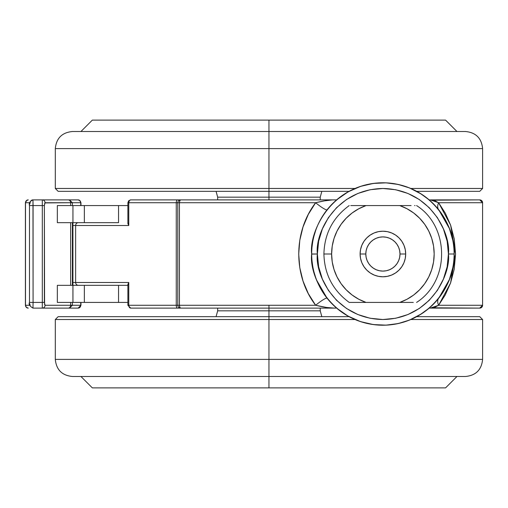 <?xml version="1.0" encoding="UTF-8"?>
<svg xmlns="http://www.w3.org/2000/svg" width="508" height="508" viewBox="0 0 508 508"><rect width="100%" height="100%" fill="white"/><g stroke="black" fill="none" stroke-linecap="round" stroke-linejoin="round"><path stroke-width="0.76" d="M180.435 308.121L268.954 308.121L268.954 305.276L179.451 305.276A2.851 1.194 90 0 0 180.645 308.121L334.505 308.121L326.593 307.467L315.639 305.276L308.331 293.662L303.035 281.076L299.784 267.665L298.704 254.013L299.79 240.29L303.009 226.993L308.337 214.325L315.639 202.724L179.451 202.724L179.451 305.276L315.639 305.276L268.954 305.276L268.954 308.121L332.581 308.121C328.105 307.867 322.459 306.915 315.639 305.276C293.18 276.085 293.11 231.991 315.639 202.724L324.447 200.87L332.581 199.879L180.435 199.879M454.114 254.019L454.114 254C456.978 233.166 435.61 183.756 382.899 182.785C330.187 183.756 308.82 233.166 311.683 254L317.379 254C314.744 234.836 334.404 189.376 382.899 188.481C431.394 189.376 451.047 234.836 448.418 254L454.114 254A71.215 71.215 0 0 1 382.899 325.215A71.215 71.215 0 0 1 311.683 254A71.215 71.215 0 0 1 382.899 182.785A71.215 71.215 0 0 1 454.114 254L448.418 254L447.161 241.217L443.427 228.93L437.375 217.602L429.228 207.67L419.297 199.523L407.968 193.472L395.681 189.738L382.899 188.481L370.116 189.738L357.822 193.472L346.5 199.523L336.569 207.67L328.422 217.602L322.364 228.93L318.637 241.217L317.379 254L318.637 266.783L322.364 279.07L328.422 290.398L336.569 300.33L346.5 308.477L357.822 314.528L370.116 318.262L382.899 319.519L395.681 318.262L407.968 314.528L419.297 308.477L429.228 300.33L437.375 290.398L443.427 279.07L447.161 266.783L448.418 254C451.047 273.164 431.394 318.624 382.899 319.519C334.404 318.624 314.744 273.164 317.379 254L311.683 254.083M403.555 185.845L398.145 184.436L386.055 182.855L373.361 183.426L360.566 186.379L348.075 191.878L336.614 199.879L329.552 206.826M327.127 209.709L323.786 214.287M348.075 191.878L342.633 195.256M360.566 186.379L355.225 188.379M421.653 194.253L409.442 187.916M434.67 205.099L427.577 198.539M424.993 196.558L424.631 196.298M451.999 236.785L449.396 228.511L438.734 209.798L436.829 207.493M449.396 228.511L447.142 223.272L441.795 213.963M453.18 242.506L452.768 240.214M312.687 242.081L312.033 246.913M315.639 230.588L314.027 235.883M320.491 219.691L317.957 224.765M179.813 199.879L177.565 199.879A2.851 1.308 90 0 0 176.257 202.724L177.8 202.724L177.8 305.276L128.759 305.276L128.759 282.486L75.641 282.486L75.641 225.514A2.851 2.724 -90 0 1 78.365 222.663A2.851 2.724 90 0 0 75.641 225.514L72.917 225.514L72.917 222.663L72.917 225.514L72.377 225.514L72.917 225.514L72.917 282.486L72.377 282.486L72.917 282.486L72.917 225.514L75.641 225.514L75.641 282.486L128.759 282.486L128.759 305.276L176.257 305.276L176.257 202.724L128.759 202.724L128.759 225.514L75.641 225.514L128.759 225.514L128.759 202.724L177.8 202.724L177.8 305.276L179.451 305.276L179.451 202.724L315.639 202.724C322.466 201.085 328.111 200.133 332.581 199.879L180.645 199.879A2.851 1.194 90 0 0 179.451 202.724L179.8 200.711L180.645 199.879A2.851 2.851 0 0 0 177.8 202.724L179.451 202.724L177.8 202.724A2.851 2.851 0 0 1 180.645 199.879L130.734 199.879A2.851 1.975 90 0 0 128.759 202.724L129.337 200.711L130.34 199.93M479.73 199.879L482.581 202.724L481.749 200.711L479.73 199.879L431.222 200.209L438.62 202.724L482.581 202.724L438.62 202.724L445.313 213.176L450.634 225.19L454.241 238.938L455.555 254.095L454.203 269.272L450.571 282.981L445.275 294.888L438.62 305.276L482.581 305.276L482.581 202.724A2.851 2.851 -90 0 0 479.73 199.879L429.184 199.879L419.818 193.104M336.614 199.879L332.581 199.879L336.614 199.879M130.34 308.07L129.337 307.289L128.759 305.276A2.851 1.975 90 0 0 130.734 308.121L179.813 308.121M335.737 308.121L334.505 308.121M427.52 309.505L429.184 308.121L479.73 308.121A2.851 2.851 -90 0 0 482.581 305.276L438.62 305.276L431.222 307.797L479.73 308.121L482.581 305.276L481.749 307.289L479.73 308.121M452.761 267.83L453.187 265.468M441.795 294.03L447.129 284.753L449.383 279.527L452.018 271.151M436.404 301.003L438.734 298.202A11.392 7.176 -141.6 0 0 438.62 305.276L433.216 308.121L429.184 308.121L434.588 302.99M329.629 301.263L336.614 308.121L348.075 316.122L360.566 321.621L373.361 324.574L386.055 325.145L398.145 323.564L409.48 320.072L421.564 313.804M398.145 323.564L403.555 322.155M386.055 325.145L391.357 324.714M373.361 324.574L378.504 325.082M323.92 293.916L327.127 298.291M318.033 283.401L320.516 288.36M312.039 261.087L312.68 265.887M314.046 272.186L315.659 277.463M374.034 239.389L376.358 238.208L373.405 239.789L370.815 241.916L368.687 244.507L367.106 247.459L366.135 250.666L365.804 254A17.094 17.094 0 0 1 382.899 236.906A17.094 17.094 0 0 1 399.993 254L405.689 254A22.79 22.79 0 0 0 382.899 231.21A22.79 22.79 0 0 0 360.108 254L365.804 254L366.135 257.334L367.106 260.541L368.687 263.493L370.815 266.084L373.405 268.211L376.358 269.792L379.565 270.764L382.899 271.094L386.232 270.764L389.439 269.792L392.392 268.211L394.983 266.084L397.11 263.493L398.691 260.541L399.663 257.334L399.993 254L399.663 250.666L398.691 247.459L397.11 244.507L394.983 241.916L392.392 239.789L389.439 238.208L386.232 237.236L382.899 236.906L379.565 237.236L376.358 238.208M397.51 245.135L398.691 247.459M391.763 268.611L389.439 269.792M368.287 262.865L367.106 260.541M419.818 314.897L429.184 308.121M409.48 187.928L398.145 184.436M311.683 254L311.683 254C308.82 274.834 330.187 324.244 382.899 325.215C435.61 324.244 456.978 274.834 454.114 254M127.889 285.337L118.542 285.337L118.542 302.425L84.36 302.425L127.889 302.425L118.542 302.425L118.542 285.337L72.942 285.337L84.36 285.337L84.36 302.425L72.942 302.425L72.917 282.486L75.641 282.486A2.851 2.724 90 0 0 78.365 285.337A2.851 2.724 -90 0 1 75.641 282.486L72.917 282.486L72.917 285.337L57.334 285.337L57.334 302.425L70.631 302.425L70.631 305.276L80.753 305.276L79.985 307.289L78.118 308.121A2.851 2.635 -90 0 0 80.753 305.276L80.753 302.425L80.753 305.276L45.066 305.276L44.577 304.495L44.367 205.575L44.806 202.921L70.631 202.724L70.631 205.575L57.334 205.575L72.942 205.575L72.942 222.663L57.334 222.663L57.334 205.575L57.334 222.663L118.542 222.663L118.542 205.575L127.889 205.575L84.36 205.575L118.542 205.575L118.542 222.663L72.942 222.663L72.942 205.575L84.36 205.575L84.36 222.663L84.36 205.575L57.334 205.575M72.377 205.575L72.377 202.724L70.631 202.724L80.753 202.724L80.753 205.575L80.753 202.724A2.851 2.635 -90 0 0 78.118 199.879L62.776 199.879M127.889 284.531L127.889 305.276L128.759 305.276L127.889 305.276L130.734 308.121L177.565 308.121A2.851 1.308 -90 0 1 176.257 305.276A2.851 1.308 90 0 0 177.565 308.121L180.645 308.121A2.851 2.851 0 0 1 177.8 305.276A2.851 2.851 0 0 0 180.645 308.121L179.8 307.289L179.451 305.276L176.257 305.276L176.257 202.724A2.851 1.308 -90 0 1 177.565 199.879L130.734 199.879L128.702 200.724L127.889 202.724L128.759 202.724L127.889 202.724L127.889 223.469M128.022 222.968L128.759 225.514M128.746 225.495L127.889 223.596M29.547 302.425L33.077 302.425L32.976 308.121L42.291 308.121L42.316 302.425L33.077 302.425L32.976 199.879L33.077 205.575L42.316 205.575L42.316 302.425L33.077 302.425L33.077 205.575L42.316 205.575L42.316 203.359L42.291 199.879L32.976 199.879L69.526 199.879L72.377 202.724L80.753 202.724L79.985 200.711L78.118 199.879L79.489 200.228L80.969 202.724L80.969 205.575M128.759 282.486L128.022 285.032M127.889 284.404L128.746 282.505M57.334 302.425L72.942 302.425L57.334 302.425L57.334 285.337L72.942 285.337L72.942 302.425L84.36 302.425L84.36 285.337L126.924 285.337M62.776 308.121L78.118 308.121L80.969 305.276L80.969 302.425M482.581 305.276L482.581 202.724L482.581 305.276M332.581 199.879L333.146 199.879M327.063 209.798A11.392 1.568 38.4 0 1 315.639 202.724A11.392 1.568 -141.6 0 0 327.063 209.798M316.725 280.314L327.063 298.202A11.392 1.568 -38.4 0 0 315.639 305.276A11.392 1.568 141.6 0 1 327.063 298.202M333.14 308.121L332.581 308.121M434.638 302.933L438.671 298.285M429.184 199.879L433.216 199.879L438.62 202.724A11.392 7.176 -38.4 0 0 438.734 209.798A11.392 7.176 141.6 0 1 438.62 202.724L450.634 225.19L455.555 254.095L450.571 282.981L438.62 305.276A11.392 7.176 38.4 0 1 438.734 298.202L449.383 279.533L452.774 267.754M452.774 240.24L449.434 228.606M438.721 209.779L434.645 205.073M360.108 254A22.79 22.79 0 0 1 382.899 231.21A22.79 22.79 0 0 1 405.689 254L405.251 258.445L403.955 262.719L401.847 266.662L399.015 270.116L395.561 272.948L391.617 275.057L387.344 276.352L382.899 276.79L378.454 276.352L374.18 275.057L370.237 272.948L366.782 270.116L363.95 266.662L361.842 262.719L360.547 258.445L360.108 254L360.547 249.555L361.842 245.281L363.95 241.338L366.782 237.884L370.237 235.052L374.18 232.943L378.454 231.648L382.899 231.21L387.344 231.648L391.617 232.943L395.561 235.052L399.015 237.884L401.847 241.338L403.955 245.281L405.251 249.555L405.689 254A22.79 22.79 0 0 1 382.899 276.79A22.79 22.79 0 0 1 360.108 254A22.79 22.79 0 0 0 382.899 276.79A22.79 22.79 0 0 0 405.689 254L399.993 254A17.094 17.094 0 0 1 382.899 271.094A17.094 17.094 0 0 1 365.804 254L360.108 254M349.606 302.425L399.752 302.425L407.003 299.256L413.677 295.008L419.621 289.782L424.688 283.705L428.765 276.923L431.743 269.589L433.565 261.893L434.175 254L433.565 246.107L431.743 238.411L428.765 231.076L424.688 224.295L419.621 218.218L413.677 212.992L407.003 208.744L399.752 205.575L366.046 205.575L358.794 208.744L352.12 212.992L346.177 218.218L341.103 224.295L337.033 231.076L334.048 238.411L332.232 246.107L331.622 254L332.232 261.893L334.048 269.589L337.033 276.923L341.103 283.705L346.177 289.782L352.12 295.008L358.794 299.256L366.046 302.425A51.276 51.276 0 0 1 331.622 254L323.907 254C324.434 274.269 332.873 290.411 349.212 302.425L360.077 302.425M411.074 205.575L399.752 205.575A51.276 51.276 0 0 1 399.752 302.425L413.182 302.425M414.56 205.575L415.049 205.575M411.086 205.575L350.831 205.575M411.867 302.425L411.086 302.425M349.212 205.575C332.873 217.589 324.434 233.731 323.907 254L331.622 254A51.276 51.276 0 0 1 366.046 205.575L350.749 205.575M366.046 302.425L413.29 302.425M216.065 316.668L217.678 310.832L268.954 310.832L268.954 316.668L268.954 310.832L320.231 310.832L217.678 310.832L268.954 310.832L268.954 308.121L268.954 310.832L320.231 310.832L320.231 308.121M479.749 316.668L416.725 316.668L479.749 316.668L482.6 319.519L410.807 319.519L482.6 319.519L482.6 359.397C481.584 369.78 475.888 375.475 465.506 376.491L268.954 376.491L465.506 376.491L268.954 376.491L268.954 387.883L92.335 387.883L268.954 387.883L92.335 387.883L80.943 376.491M349.072 316.668L268.954 316.668L268.954 319.519L354.984 319.519L268.954 319.519L268.954 359.397L482.6 359.397M456.965 376.491L445.567 387.883L268.954 387.883L268.954 359.397L482.6 359.397L268.954 359.397L268.954 376.491L72.396 376.491C62.02 375.475 56.325 369.78 55.308 359.397L268.954 359.397L55.308 359.397L268.954 359.397L268.954 319.519L55.308 319.519L58.153 316.668L59.169 316.668L58.153 316.668M268.954 387.883L445.567 387.883L268.954 387.883M268.954 376.491L72.396 376.491L268.954 376.491M268.954 319.519L55.308 319.519L268.954 319.519L268.954 316.668L58.153 316.668L349.625 316.668M59.169 316.668L268.954 316.668M57.334 222.663L70.631 222.663L70.631 285.337L57.334 285.337M29.794 305.276L25.502 305.276L25.502 202.724L29.794 202.724L25.4 202.724L26.302 200.711L28.251 199.879A2.851 2.75 90 0 0 25.502 202.724L25.502 305.276A2.851 2.75 90 0 0 28.251 308.121L26.302 307.289L25.4 305.276L29.794 305.276M30.194 305.276L29.597 303.581M29.597 204.419L30.194 202.724A2.851 2.788 90 0 1 32.976 199.879C29.889 201.257 28.727 203.156 29.489 205.575L33.077 205.575L29.489 205.575L29.489 302.425C28.492 304.203 29.655 306.102 32.976 308.121L68.218 308.121A2.851 2.413 -90 0 0 70.631 305.276L45.066 305.276L44.367 302.425L44.367 205.575L42.316 205.575L42.316 302.425L44.367 302.425L42.316 302.425L42.291 308.121A2.851 2.775 -90 0 0 45.066 305.276A2.851 2.775 90 0 1 42.291 308.121L69.526 308.121L72.377 305.276L72.377 302.425M69.526 199.879L68.218 199.879A2.851 2.413 90 0 1 70.631 202.724A2.851 2.413 -90 0 0 68.218 199.879L42.291 199.879A2.851 2.775 90 0 1 45.066 202.724A2.851 2.775 -90 0 0 42.291 199.879L42.316 205.575L44.367 205.575L45.066 202.724L70.631 202.724L70.631 205.575M70.631 222.663L70.631 285.337M70.631 302.425L70.631 305.276A2.851 2.413 90 0 1 68.218 308.121M32.976 308.121L33.077 302.425L29.489 302.425M27.934 308.07L26.435 307.467L25.4 305.276L25.4 202.724L26.873 200.228L27.934 199.93M321.837 191.332L320.231 197.167L268.954 197.167L268.954 191.332L268.954 197.167L217.678 197.167L320.231 197.167L268.954 197.167L268.954 199.879L268.954 197.167L217.678 197.167L217.678 199.879M349.625 191.332L58.153 191.332L268.954 191.332L268.954 188.481L55.308 188.481L268.954 188.481L268.954 148.603L55.308 148.603L55.308 188.481L354.984 188.481L268.954 188.481L268.954 191.332L349.072 191.332M80.943 131.508L92.335 120.117L268.954 120.117L268.954 148.603L55.308 148.603L268.954 148.603L268.954 131.508L72.396 131.508L268.954 131.508L268.954 120.117L445.567 120.117L268.954 120.117L445.567 120.117L456.965 131.508M268.954 120.117L92.335 120.117L268.954 120.117M55.308 148.603C56.325 138.22 62.02 132.524 72.396 131.508L465.506 131.508C475.888 132.524 481.584 138.22 482.6 148.603L268.954 148.603L482.6 148.603L268.954 148.603L268.954 188.481M268.954 131.508L465.506 131.508L268.954 131.508M410.807 188.481L482.6 188.481L410.807 188.481M478.739 191.332L416.725 191.332L479.749 191.332L478.739 191.332L479.749 191.332L482.6 188.481L482.6 148.603M268.954 191.332L58.153 191.332L55.308 188.481M416.585 205.575C449.593 226.428 450.279 280.727 416.585 302.425M55.308 359.397L55.308 319.519M320.231 310.832L321.837 316.668M217.678 310.832L217.678 308.121M72.377 285.337L72.377 222.663M217.678 197.167L216.065 191.332M320.231 197.167L320.231 199.879"/></g></svg>
